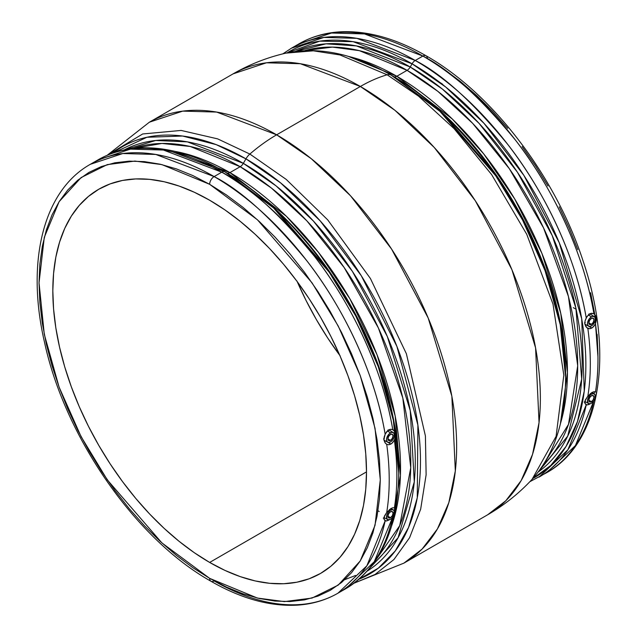 <?xml version="1.0" encoding="UTF-8"?>
<svg xmlns="http://www.w3.org/2000/svg" width="637" height="637" viewBox="0 0 637 637"><rect width="100%" height="100%" fill="white"/><g stroke="black" fill="none" stroke-linecap="round" stroke-linejoin="round"><path stroke-width="0.96" d="M390.481 440.358L387.909 438.877L388.666 436.345L390.481 434.426A3.631 2.094 -60 0 1 392.296 434.251A3.631 2.094 -60 0 1 392.854 437.157A3.631 2.094 -60 0 1 390.481 440.358L388.666 440.541L387.909 438.877L390.481 440.358A3.631 2.094 -60 0 1 388.666 440.541A3.631 2.094 -60 0 1 388.108 437.627A3.631 2.094 -60 0 1 390.481 434.426L392.296 434.251L393.045 435.915L392.296 438.439L390.481 440.358M390.481 517.698L387.909 516.217L388.666 513.685L390.481 511.766A3.631 2.094 -60 0 1 392.296 511.591A3.631 2.094 -60 0 1 392.854 514.497A3.631 2.094 -60 0 1 390.481 517.698L388.666 517.881L387.909 516.217L390.481 517.698A3.631 2.094 -60 0 1 388.666 517.881A3.631 2.094 -60 0 1 388.108 514.967A3.631 2.094 -60 0 1 390.481 511.766L392.296 511.591L393.045 513.255L392.296 515.779L390.481 517.698M389.422 509.552L390.481 510.189A5.574 3.217 -60 0 1 393.3 509.926A5.574 3.217 -60 0 1 394.112 514.401A5.574 3.217 -60 0 1 390.481 519.282A5.574 3.217 -60 0 1 387.726 519.577A5.574 3.217 -60 0 1 386.826 515.126A5.574 3.217 -60 0 1 390.481 510.189L389.422 509.552M385.162 520.779L385.162 520.779A247.618 142.959 60 0 1 337.936 593.206L366.848 565.815L385.162 520.779L386.691 520.955L389.756 519.473L388.713 520.158L387.288 519.338L388.713 520.158L385.855 520.986L384.119 519.481L384.366 516.193L386.715 512.466A247.618 142.959 -120 0 0 386.715 444.331L384.987 442.675L383.992 440.151L384.119 437.221L385.162 434.235C374.277 369.07 340.62 303.96 306.946 260.923C271.84 218.252 240.897 190.137 214.128 176.584A6.314 3.647 120 0 0 209.661 184.316L257.436 219.781L312.034 282.828L338.215 326.009L360.216 375.543L375.034 428.319L380.289 479.844L375.034 525.318L360.216 560.974L338.215 585.108L312.034 598.063L284.428 601.607L257.436 598.063L209.661 578.364A6.314 3.647 120 0 0 210.966 581.255A6.314 3.647 -60 0 1 209.661 578.364L161.886 542.899L107.287 479.852L81.106 436.663L59.106 387.137L44.287 334.353L39.032 282.828L44.287 237.362L59.106 201.698L81.106 177.572L107.287 164.617L134.893 161.073L161.886 164.609L209.661 184.316A6.314 3.647 -60 0 1 214.128 176.584L221.764 172.173C248.526 185.717 279.444 213.809 314.535 256.44C348.184 299.438 381.842 364.475 392.766 429.609L394.184 430.883L394.948 432.953L395.227 436.464L394.709 439.347L392.822 442.46L390.887 444.077L387.288 441.998L390.887 444.077L388.705 444.777L386.715 444.331A247.618 142.959 60 0 1 386.715 512.466L390.887 508.525L392.822 507.761L394.383 507.888L395.227 509.791L394.184 514.011M337.936 593.206A247.618 142.959 60 0 1 214.128 580.936A6.314 3.647 -60 0 1 210.966 581.255C241.16 598.613 269.865 606.583 297.097 605.15C312.058 604.226 325.674 600.245 337.936 593.206L345.572 588.795A247.618 142.959 -120 0 0 392.583 517.363L374.253 561.746L345.572 588.795C380.512 567.041 398.229 528.392 398.706 472.861L393.355 420.38L378.259 366.625L355.852 316.175L329.194 272.19L273.584 207.981L224.925 171.855A245.771 141.892 60 0 1 398.706 472.861L398.706 470.727A243.151 140.387 -120 0 0 226.772 172.93A243.151 140.387 -120 0 0 226.772 172.922L224.925 171.855A245.771 141.892 60 0 1 224.925 171.863A6.314 3.647 120 0 0 221.764 172.173L214.128 176.584L155.762 154.449L122.79 153.533L90.319 164.314A247.618 142.959 60 0 1 214.128 176.584A247.618 142.959 60 0 1 385.162 434.235L386.691 431.687L388.713 429.927L390.8 429.25L392.766 429.609L394.327 431.13L395.075 433.67L395.107 437.723L394.383 440.127A247.618 142.959 60 0 1 394.383 507.888L395.227 509.791L394.032 514.393M387.344 430.97L390.481 432.849A5.574 3.217 -60 0 1 393.3 432.587A5.574 3.217 -60 0 1 394.112 437.062A5.574 3.217 -60 0 1 390.481 441.943A5.574 3.217 -60 0 1 387.726 442.237A5.574 3.217 -60 0 1 386.826 437.786A5.574 3.217 -60 0 1 390.481 432.849L387.344 430.97M389.924 430.54A7.891 4.555 120 0 0 389.812 429.442M384.852 520.564L383.984 519.012L383.992 517.371L386.715 512.466L390.887 508.525L392.822 507.761L394.383 507.888A247.618 142.959 -120 0 0 394.383 440.127L391.882 443.376L388.705 444.777L386.715 444.331L385.377 443.193L383.912 439.442L385.162 434.235L387.662 430.684L390.8 429.25L393.252 429.895M591.415 401.692L588.843 400.211L589.599 397.679L591.415 395.76A3.631 2.094 -60 0 1 593.23 395.585A3.631 2.094 -60 0 1 593.788 398.491A3.631 2.094 -60 0 1 591.415 401.692L589.599 401.867L588.843 400.211L591.415 401.692A3.631 2.094 -60 0 1 589.599 401.867A3.631 2.094 -60 0 1 589.042 398.961A3.631 2.094 -60 0 1 591.415 395.76L593.23 395.585L593.979 397.241L593.23 399.773L591.415 401.692M590.356 393.547L591.415 394.176A5.574 3.217 -60 0 1 594.233 393.921A5.574 3.217 -60 0 1 595.046 398.396A5.574 3.217 -60 0 1 591.415 403.277A5.574 3.217 -60 0 1 588.66 403.571A5.574 3.217 -60 0 1 587.76 399.12A5.574 3.217 -60 0 1 591.415 394.176L590.356 393.547M586.231 404.837L586.231 404.837A247.618 142.959 60 0 1 539.045 477.097L567.917 449.77L586.231 404.837L588.644 404.646L590.746 403.42L589.647 404.153L588.222 403.325L589.647 404.153L586.908 404.989L585.037 403.54L585.26 400.076L587.847 396.19A247.618 142.959 -120 0 0 587.847 328.429L585.952 326.749L584.846 324.106L585.037 321.024L586.231 317.911C575.307 252.778 541.657 187.74 508 144.742C472.917 102.111 441.99 74.019 415.236 60.475A6.314 3.647 120 0 0 412.075 63.804L410.228 67.004A6.314 3.647 -60 0 1 407.067 70.341L359.34 50.649L332.371 47.098L304.789 50.61A241.304 139.32 -120 0 1 407.067 70.341L396.819 76.265A6.314 3.647 -60 0 1 393.682 76.583M595.611 396.827L595.372 397.52L595.611 396.827M595.961 395.513L595.802 396.15L595.961 395.513M596.168 394.375L596.081 394.924L596.168 394.375M596.232 393.435L596.224 393.881L596.232 393.435M595.754 392.153L595.46 391.954A247.618 142.959 -120 0 0 595.46 323.819L593.867 326.327L591.821 328.063L588.222 325.985L591.821 328.063L589.758 328.756L587.847 328.429A247.618 142.959 60 0 1 587.847 396.19L591.821 392.519L593.867 391.739L595.491 391.97A247.618 142.959 60 0 0 595.46 323.819L592.88 327.314L589.758 328.756L586.844 327.752L584.846 324.106L585.037 321.024L586.908 316.661L589.647 313.922L591.853 313.237L594.361 314.009L595.611 315.785L596.232 319.949L595.46 323.819L596.2 320.73L596.081 317.696L594.361 314.009M591.415 324.352L588.843 322.871L589.599 320.339L591.415 318.42A3.631 2.094 -60 0 1 593.23 318.245A3.631 2.094 -60 0 1 593.788 321.152A3.631 2.094 -60 0 1 591.415 324.352L589.599 324.528L588.843 322.871L591.415 324.352A3.631 2.094 -60 0 1 589.599 324.528A3.631 2.094 -60 0 1 589.042 321.621A3.631 2.094 -60 0 1 591.415 318.42L593.23 318.245L593.979 319.901L593.23 322.433L591.415 324.352M588.277 314.965L591.415 316.836A5.574 3.217 -60 0 1 594.233 316.581A5.574 3.217 -60 0 1 595.046 321.056A5.574 3.217 -60 0 1 591.415 325.937A5.574 3.217 -60 0 1 588.66 326.232A5.574 3.217 -60 0 1 587.76 321.781A5.574 3.217 -60 0 1 591.415 316.836L588.277 314.965M590.857 314.535A7.891 4.555 120 0 0 590.746 313.436L593.907 313.715A247.618 142.959 -120 0 0 422.872 56.064C449.65 69.616 480.593 97.732 515.699 140.403C549.365 183.44 583.03 248.557 593.907 313.715M354.148 583.142L403.922 563.124L487.639 514.792C504.217 505.189 519.02 493.388 532.038 479.39C554.365 454.428 565.552 420.428 565.592 377.375L565.592 374.373A243.151 140.387 -120 0 0 393.658 76.575L391.062 75.07A246.83 142.505 60 0 1 391.062 75.078A246.83 142.505 60 0 1 565.592 377.375L560.226 324.663L545.057 270.677L522.555 220.012L495.777 175.844L439.928 111.348L391.062 75.07A11.84 6.84 120 0 0 387.145 74.784L418.541 96.155L454.07 128.618L491.605 174.554L526.743 234.297L552.996 304.072L563.817 375.153L556.077 436.401L532.038 479.39L556.077 436.401L563.817 375.153L552.996 304.072L526.743 234.297L491.605 174.554L454.07 128.618L418.541 96.155L387.145 74.784A157.865 91.147 120 0 0 360.359 86.481L394.94 110.32L434.259 147.473L475.306 200.735L511.925 269.698L535.574 347.866L539.045 422.618L532.54 454.356L521.154 480.601L505.81 500.754L487.639 514.792A254.561 146.972 -120 0 0 526.664 310.808A254.561 146.972 -120 0 0 360.359 86.481L276.641 134.821A254.561 146.972 60 0 1 442.938 359.141A254.561 146.972 60 0 1 403.922 563.124L422.092 549.094L437.428 528.933L448.814 502.689L455.32 470.958L451.856 396.198L428.199 318.038L391.58 249.075L350.541 195.806L311.222 158.653L276.641 134.821A157.865 91.147 120 0 0 249.855 154.05A11.84 6.84 120 0 0 245.938 158.852L280.694 182.954L320.276 220.967L361.306 275.765L396.915 346.432L417.896 425.142L417.259 497.816L408.58 527.412L395.235 550.981L378.33 568.156L359.093 579.168A246.83 142.505 -120 0 0 409.734 385.345A246.83 142.505 -120 0 0 245.938 158.852L243.342 163.359A6.314 3.647 -60 0 1 240.181 166.695L190.2 146.478L161.941 143.452L133.252 148.445A241.304 139.32 -120 0 1 240.181 166.695L229.933 172.611A6.314 3.647 -60 0 1 226.796 172.938M354.212 583.094L375.034 574.478L393.945 559.509L409.591 537.7L420.667 509.162L426.129 474.732L425.412 435.963L406.382 353.734L370.416 278.504L327.729 219.884L286.228 179.419L249.855 154.05L286.228 179.419L327.729 219.884L370.416 278.504L406.382 353.734L425.412 435.963L426.129 474.732L420.667 509.162L409.591 537.7L393.945 559.509L375.034 574.478L354.212 583.094M392.766 429.609A247.618 142.959 -120 0 0 221.764 172.173A6.314 3.647 -60 0 1 224.925 171.855L226.772 172.93A6.314 3.647 120 0 0 229.933 172.611A241.304 139.32 60 0 0 175.286 151.439L229.933 172.611L240.181 166.695L271.418 188.058L306.843 220.832L344.107 267.452L378.41 328.015L402.823 398.029L410.746 467.773L399.725 525.676L373.139 563.96A241.304 139.32 -120 0 0 394.064 367.445A241.304 139.32 -120 0 0 240.181 166.695A6.314 3.647 120 0 0 243.342 163.359A243.151 140.387 60 0 0 124.342 149.886L155.715 140.49L187.366 141.86L243.342 163.359L245.938 158.852A11.84 6.84 -60 0 1 249.855 154.05L217.647 138.874L181.131 130.434L142.688 133.969L107.207 155.277L142.688 133.969L181.131 130.434L217.647 138.874L249.855 154.05A157.865 91.147 -60 0 1 276.641 134.821L360.359 86.481A157.865 91.147 -60 0 1 387.145 74.784A11.84 6.84 -60 0 1 391.062 75.07L393.658 76.575A6.314 3.647 120 0 0 396.819 76.265A241.304 139.32 60 0 0 348.375 56.398L396.819 76.265L407.067 70.341L437.834 91.33L472.678 123.363L509.417 168.805L543.536 227.887L568.451 296.555L577.695 365.765L568.507 424.353L543.64 464.317A241.304 139.32 -120 0 0 559.66 267.293A241.304 139.32 -120 0 0 407.067 70.341A6.314 3.647 120 0 0 410.228 67.004A243.151 140.387 60 0 0 295.568 51.406L326.033 43.834L356.449 45.92L410.228 67.004A243.151 140.387 60 0 1 567.193 275.144A243.151 140.387 60 0 1 538.345 471.913L567.718 436.114L581.7 379.063L575.904 308.117L552.207 235.539L517.403 172.173L479.048 123.331L442.452 89.132L410.228 67.004L412.075 63.804L445.717 87.022L483.977 123.291L523.861 175.358L559.246 242.721L581.708 318.811L584.256 391.078L577.488 421.495L566.014 446.473L550.774 465.456L532.874 478.475A245.771 141.892 -120 0 0 573.189 282.255A245.771 141.892 -120 0 0 412.075 63.804A6.314 3.647 -60 0 1 415.236 60.475L422.872 56.064A247.618 142.959 -120 0 0 299.064 43.794L331.535 33.02L364.507 33.928L422.872 56.064L415.236 60.475A247.618 142.959 60 0 1 586.231 317.911L588.644 314.63L590.746 313.436L590.857 314.622M396.819 76.265A241.304 139.32 60 0 1 560.417 423.677L567.44 372.51L560.759 313.356L541.904 253.367L514.704 198.919L483.618 153.772L452.262 118.968L396.819 76.265M366.808 571.341L398.077 537.771L414.281 481.883L410.244 410.586L387.32 336.503L352.388 271.354L313.42 221.063L276.139 185.94L243.342 163.359A243.151 140.387 60 0 1 401.485 375.304A243.151 140.387 60 0 1 367.445 570.951M229.933 172.611A241.304 139.32 60 0 1 391.564 526.058L400.434 475.521L395.171 415.921L377.016 354.69L349.848 298.713L318.349 252.18L286.427 216.341L229.933 172.611M593.732 401.063L575.41 445.574L546.681 472.686A247.618 142.959 -120 0 0 593.732 401.063M592.004 402.369L592.394 400.904M594.058 393.833L594.496 391.699M597.952 356.728L594.775 314.383M529.865 481.691L546.681 472.686C600.874 442.572 614.617 353.654 583.102 261.035C555.623 176.29 492.162 93.137 426.034 55.745A6.314 3.647 120 0 0 422.872 56.064A6.314 3.647 -60 0 1 426.034 55.745A6.314 3.647 -60 0 1 427.339 58.636M426.034 55.745C395.848 38.387 367.135 30.417 339.903 31.85C324.942 32.774 311.326 36.755 299.064 43.794L291.428 48.205A247.618 142.959 60 0 1 415.236 60.475L356.871 38.339L323.899 37.424L291.428 48.205L282.852 53.858M221.764 172.173A247.618 142.959 -120 0 0 97.955 159.903L130.426 149.13L163.398 150.037L221.764 172.173M209.661 562.439A221.803 128.061 60 0 1 64.759 366.984A221.803 128.061 60 0 1 98.759 189.245A221.803 128.061 60 0 1 209.661 200.233A221.803 128.061 60 0 1 354.562 395.688A221.803 128.061 60 0 1 320.562 573.427A221.803 128.061 60 0 1 209.661 562.439L366.498 471.89L209.661 562.439L225.036 570.441L240.26 576.628L255.19 580.928L269.682 583.309L283.592 583.739L296.794 582.226L309.16 578.778L320.562 573.427L330.898 566.229L340.07 557.248L347.985 546.57L354.562 534.3L359.746 520.564L363.488 505.483L365.749 489.2L366.498 471.89L365.749 453.703L363.488 434.816L359.746 415.42L354.562 395.688L347.985 375.822L340.07 356.011L330.898 336.44L320.562 317.306L309.16 298.785L296.794 281.06L283.592 264.307L269.682 248.669L255.19 234.32L240.26 221.381L225.036 209.979L209.661 200.233L194.285 192.231L179.061 186.052L164.131 181.744L149.639 179.363L135.729 178.933L122.527 180.446L110.161 183.894L98.759 189.253L88.424 196.451L79.251 205.433L71.344 216.11L64.759 228.372L59.575 242.116L55.833 257.197L53.58 273.472L52.823 290.791L53.58 308.977L55.833 327.856L59.575 347.261L64.759 366.984L71.344 386.85L79.251 406.661L88.424 426.233L98.759 445.367L110.161 463.887L122.527 481.612L135.729 498.373L149.639 514.003L164.131 528.36L179.061 541.299L194.285 552.693L209.661 562.439M297.2 281.61A221.803 128.061 -120 0 0 339.8 355.39M585.889 404.638L584.87 403.038L584.846 401.318L587.338 396.859L591.821 392.519L593.867 391.739L595.46 391.954M287.144 52.855L319.758 41.158L353.081 41.66L412.075 63.804A245.771 141.892 -120 0 0 287.144 52.855M209.661 184.316L226.382 194.922L242.952 207.32L259.187 221.397L274.953 237.012L290.09 254.02L304.454 272.246L317.903 291.531L330.308 311.676L341.559 332.498L351.528 353.782L360.136 375.336L367.302 396.955L372.94 418.413L377.008 439.514L379.469 460.065L380.289 479.844L379.469 498.683L377.008 516.392L372.94 532.795L367.302 547.748L360.136 561.093L351.528 572.703L341.559 582.481L330.308 590.308L317.903 596.136L304.454 599.887L290.09 601.535L274.953 601.065L259.187 598.469L242.952 593.795L226.382 587.067L209.661 578.364L192.939 567.758L176.377 555.36L160.134 541.283L144.368 525.668L129.231 508.66L114.867 490.426L101.418 471.141L89.013 450.996L77.762 430.182L67.793 408.89L59.185 387.336L52.027 365.726L46.382 344.259L42.313 323.158L39.86 302.615L39.032 282.828L39.86 263.989L42.313 246.28L46.382 229.877L52.027 214.932L59.185 201.587L67.793 189.969L77.762 180.199L89.013 172.364L101.418 166.544L114.867 162.793L129.231 161.145L144.368 161.615L160.134 164.203L176.377 168.885L192.939 175.605L209.661 184.316M223.34 170.955A245.771 141.892 60 0 1 224.925 171.855L226.748 172.914M112.868 153.159L146.908 137.266L182.572 136.023L216.174 144.623L245.938 158.852A246.83 142.505 -120 0 0 113.052 153.015M276.641 134.821L216.636 112.064L182.739 111.125L149.361 122.208A254.561 146.972 60 0 1 276.641 134.821M360.359 86.481A254.561 146.972 -120 0 0 233.078 73.876L266.457 62.792L300.361 63.724L360.359 86.481M387.145 74.784L339.967 54.949L313.34 50.817L285.941 53.126L313.34 50.817L339.967 54.949L387.145 74.784M597.968 354.172L597.14 334.385M594.687 313.842L590.618 292.741M577.815 249.664L569.207 228.11L559.238 206.818M547.987 186.004L535.582 165.859L522.133 146.574M507.769 128.34L492.632 111.332L476.866 95.717L460.623 81.64L444.061 69.242M340.206 355.94L327.84 338.215L316.438 319.694L306.102 300.56L296.93 280.989M439.219 81.942L442.715 84.307M398.706 470.727L393.419 418.804L378.482 365.622L356.314 315.705L329.934 272.19L274.913 208.657L226.772 172.922M565.592 374.373L560.305 322.449L545.368 269.268L523.2 219.351L496.82 175.844L441.799 112.311L393.634 76.559M587.847 328.429L587.338 328.135M585.276 322.513L584.487 322.879M589.01 313.898L589.321 315.506M591.415 316.836L589.225 318.866L587.545 322.728L587.776 325.228L589.225 326.431L590.642 326.295L592.92 324.719L595.054 321.024L595.277 318.269L594.687 316.971L592.92 316.31L591.415 316.836M584.766 401.891A7.891 4.555 120 0 0 585.196 401.668M584.185 402.13L585.276 401.628M591.415 403.277L593.604 401.246L595.054 398.364L595.054 394.884L593.604 393.682L591.415 394.176L589.902 395.394L587.545 400.068L588.134 403.141L589.902 403.802L591.415 403.277M386.715 444.331L386.245 444.029M389.924 430.628L389.812 429.434M384.342 438.519L383.554 438.885M388.076 429.903L388.387 431.512M390.481 441.943L392.671 439.912L394.12 437.038L394.12 433.55L392.671 432.348L391.245 432.491L388.968 434.06L386.842 437.754L386.54 439.665L387.2 441.815L388.291 442.444L390.481 441.943M383.251 518.136L384.342 517.634M390.481 510.189L388.291 512.22L386.842 515.094L386.842 518.574L388.291 519.784L390.481 519.282L391.986 518.064L394.12 514.378L394.343 511.615L393.754 510.317L392.671 509.688L390.481 510.189M390.935 508.493L393.3 509.926M388.809 429.871L393.3 432.587M591.869 392.488L594.225 393.921M573.292 307.647L576.151 309.295M589.743 313.866L594.225 316.581M224.487 171.624L172.627 151.925M107.135 155.309L149.361 122.208L233.078 73.876C249.68 64.321 267.301 57.402 285.941 53.126C318.715 46.27 353.75 53.588 391.062 75.07L393.658 76.575M224.925 171.855C194.707 154.48 165.97 146.51 138.723 147.967C123.785 148.899 110.201 152.88 97.955 159.903L90.319 164.314C43.077 190.869 25.934 262.141 44.479 342.141C64.863 437.101 135.713 539.061 210.966 581.255M355.589 575.45L344.784 579.662M584.854 324.137L588.66 326.232M584.822 401.461L588.66 403.571M383.992 440.191L387.726 442.237M383.96 517.515L387.726 519.577M377.98 510.802L379.238 511.527"/></g></svg>
